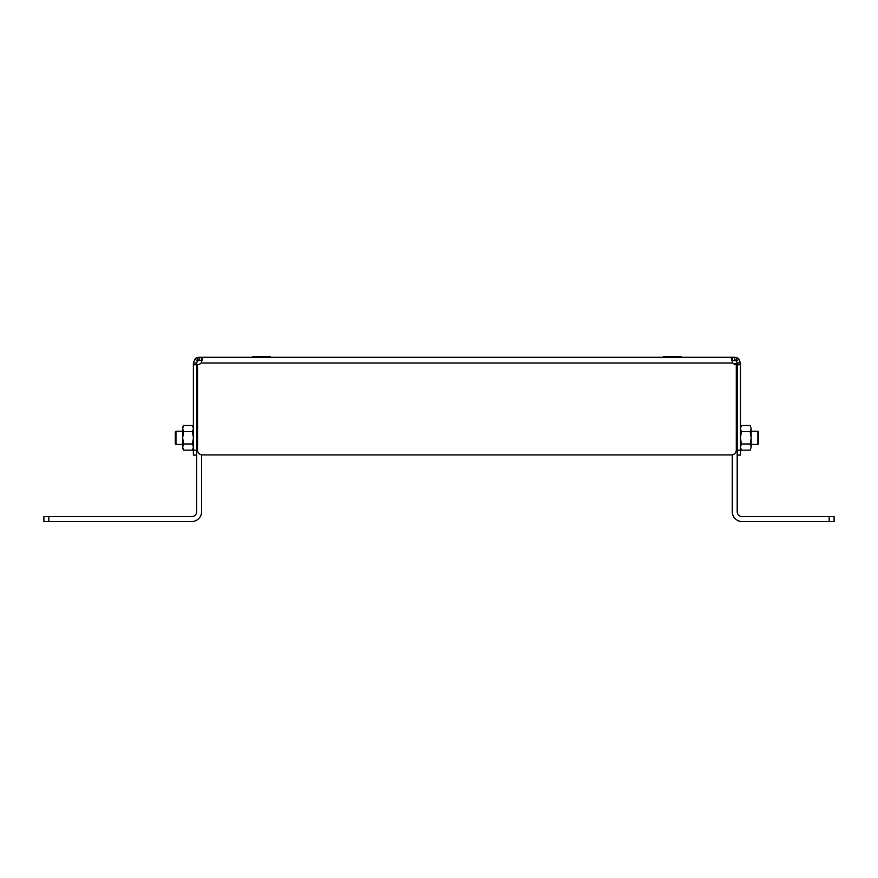 <?xml version="1.0" encoding="UTF-8"?>
<svg xmlns="http://www.w3.org/2000/svg" width="878" height="878" viewBox="0 0 878 878"><rect width="100%" height="100%" fill="white"/><g stroke="black" fill="none" stroke-linecap="round" stroke-linejoin="round"><path stroke-width="1.32" d="M199.119 357.28L734.721 357.28L734.721 360.562L732.45 360.562L732.45 357.28L731.407 358.817L732.735 363.031A4.928 4.928 0 0 0 736.302 364.568L736.302 449.986A4.928 4.928 0 0 1 731.374 454.914L202.467 454.914A4.928 4.928 0 0 1 197.539 449.986L197.539 364.568A4.928 4.928 0 0 0 201.117 363.031L202.434 358.839L201.402 357.28L201.402 360.562L199.119 360.562L199.119 357.28L196.957 357.708L198.198 360.748A2.458 2.458 0 0 0 197.385 361.286L196.661 363.031L193.379 363.031L195.059 358.97L197.385 361.286M737.191 450.151L737.191 363.031L740.472 363.031L740.472 455.078L737.191 455.078L737.191 450.151L740.472 450.151M737.191 364.732L740.472 364.732M737.191 363.031L736.466 361.286A2.458 2.458 0 0 0 735.654 360.748L734.721 360.562M740.472 363.031L738.793 358.97L736.466 361.286M738.793 358.97A5.751 5.751 0 0 0 736.883 357.708L735.654 360.748M736.883 357.708L734.721 357.28M199.119 360.562L198.198 360.748M196.957 357.708A5.751 5.751 0 0 0 195.059 358.97M193.379 450.151L196.661 450.151L196.661 455.078L193.379 455.078L193.379 363.031M196.661 450.151L196.661 364.732L193.379 364.732M196.661 364.732L196.661 363.031M202.127 360.715L201.402 360.562M732.45 360.562L731.725 360.704M737.191 455.078L737.191 511.687A4.928 4.928 0 0 0 742.119 516.615L834.1 516.615L834.1 521.543L829.172 521.543L829.172 516.615M732.263 454.826L732.263 511.687A9.856 9.856 0 0 0 742.119 521.543L829.172 521.543M733.745 363.854L737.191 363.854M48.828 516.615L48.828 521.543L43.9 521.543L43.9 516.615L191.733 516.615A4.928 4.928 0 0 0 196.661 511.687L196.661 455.078M48.828 521.543L191.733 521.543A9.856 9.856 0 0 0 201.589 511.687L201.589 454.826M196.661 419.695L197.539 419.695M252.897 357.28L252.897 356.457L270.303 356.457L270.303 357.28M663.538 357.28L663.538 356.457L680.955 356.457L680.955 357.28M193.379 428.387L192.425 425.512L183.645 425.512L182.701 428.387L183.645 425.512L182.701 427.147M182.701 448.504L183.645 450.151L182.701 447.275L183.645 450.151L192.425 450.151L193.379 447.275M175.962 431.263L175.304 431.91L175.304 443.741L175.962 444.4L175.962 431.263L182.701 431.263M193.379 437.42L192.425 431.669L193.379 428.793M193.379 446.858L192.425 443.983L193.379 438.243M182.701 428.793L183.645 431.669L182.701 437.42L182.701 428.387M182.701 438.243L183.645 443.983L182.701 446.858L182.701 437.42M192.425 431.669L183.645 431.669M192.425 443.983L183.645 443.983M758.537 443.741L757.89 444.4L758.537 443.741L758.537 431.91L757.89 431.263L757.89 444.4L751.151 444.4M740.472 447.275L741.416 450.151L750.196 450.151L751.151 447.275L750.196 450.151M740.472 438.243L741.416 443.983L740.472 446.858M740.472 427.147L741.416 425.512L740.472 428.387M740.472 428.793L741.416 431.669L740.472 437.42M751.151 446.858L750.196 443.983L751.151 438.243L751.151 447.275M751.151 437.42L750.196 431.669L751.151 428.793L751.151 438.243M750.196 425.512L751.151 428.387L750.196 425.512L741.416 425.512M741.416 443.983L750.196 443.983M741.416 431.669L750.196 431.669M201.117 363.031L732.735 363.031M737.191 368.782L736.302 368.782M197.539 424.623L196.661 424.623M175.962 444.4L182.701 444.4M193.379 427.147L192.425 425.512M193.379 448.504L192.425 450.151M757.89 431.263L751.151 431.263M740.472 448.504L741.416 450.151L740.472 448.504"/></g></svg>
